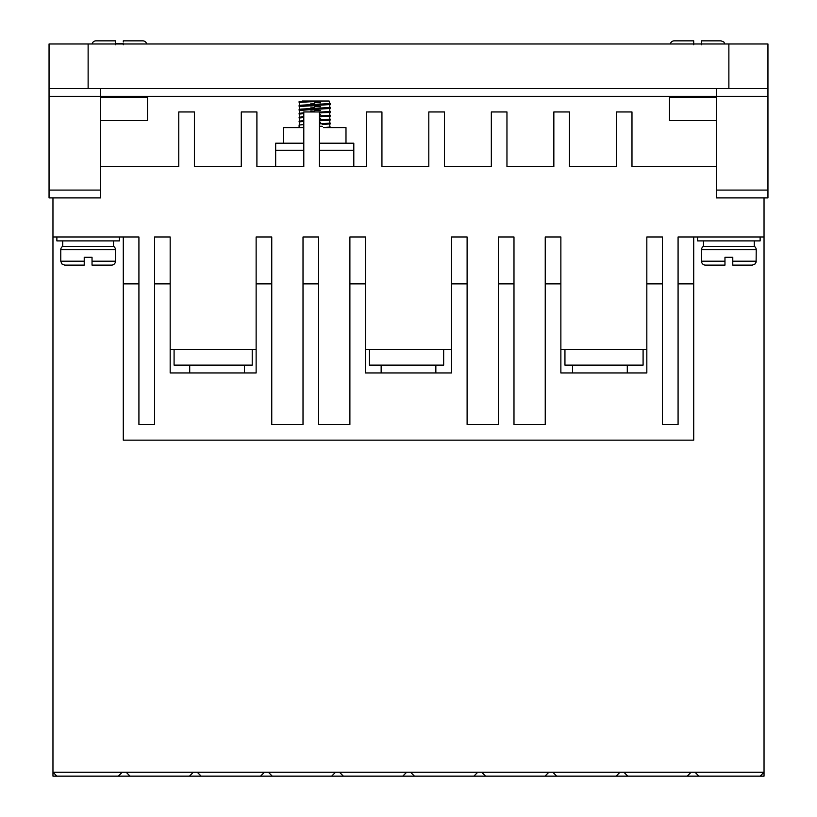 <?xml version="1.0" encoding="UTF-8"?>
<svg xmlns="http://www.w3.org/2000/svg" width="817" height="817" viewBox="0 0 817 817"><rect width="100%" height="100%" fill="white"/><g stroke="black" fill="none" stroke-linecap="round" stroke-linejoin="round"><path stroke-width="1.23" d="M756.225 261.205L732.778 261.205L732.778 265.117L752.314 265.117L732.778 265.117L732.778 257.294L724.965 257.294L724.965 265.117L705.428 265.117A3.911 3.911 0 0 1 701.527 261.205L701.527 249.747A3.911 3.911 0 0 1 703.478 246.356L754.275 246.356A3.911 3.911 0 0 1 756.225 249.747L756.113 262.124L755.082 263.973L752.314 265.117M60.775 249.747A3.911 3.911 0 0 1 62.725 246.356L113.522 246.356A3.911 3.911 0 0 1 115.473 249.747L115.473 261.205A3.911 3.911 0 0 1 111.572 265.117L92.035 265.117L92.035 257.294L84.222 257.294L84.222 265.117L64.686 265.117L84.222 265.117L84.222 261.205L60.775 261.205L60.775 249.747L115.473 249.747M681.991 40.85L674.178 40.85A3.911 3.911 0 0 0 670.348 43.975A3.911 3.911 0 0 1 674.178 40.85L693.715 40.85L693.715 43.975M103.749 40.85L95.936 40.85A3.911 3.911 0 0 0 92.107 43.975A3.911 3.911 0 0 1 95.936 40.85L115.473 40.85L115.473 43.975M123.285 41.984L123.285 40.85L142.822 40.85A3.911 3.911 0 0 1 146.651 43.975M115.473 41.984L115.473 43.72L123.285 43.72M115.473 44.761L115.473 40.85M693.715 44.761L693.715 40.85M697.616 236.981L697.616 240.892L760.127 240.892L760.127 236.981M56.873 236.981L56.873 240.892L119.384 240.892L119.384 236.981M345.989 143.21L345.989 127.585L323.44 127.585M303.791 127.585L283.479 127.585L283.479 143.21M627.293 372.95L627.293 365.128M572.594 372.95L572.594 365.128M435.849 372.95L435.849 365.128M381.151 372.95L381.151 365.128M244.406 372.95L244.406 365.128M189.707 372.95L189.707 365.128M754.275 246.356L754.275 240.892M703.478 246.356L703.478 240.892M113.522 246.356L113.522 240.892M62.725 246.356L62.725 240.892M314.739 101.022L323.838 101.022L299.104 102.391L299.104 101.604L305.599 101.022L299.696 101.451M329.762 103.402L329.149 101.022L305.599 101.022M299.104 106.292L299.104 105.516L301.197 105.189L330.364 103.555L330.364 104.341L328.271 104.668L299.798 106.486M299.104 110.203L299.104 109.417L301.197 109.09L330.364 107.466L330.364 108.242L328.271 108.569L299.798 110.387M303.791 113.614L299.104 114.104L299.104 113.328L303.791 112.838M319.416 112.164L330.364 111.367L330.364 112.154L328.271 112.48L319.416 112.95M303.791 117.525L299.104 118.016L299.104 117.229L303.791 116.739M319.416 116.075L330.364 115.279L330.364 116.065L328.271 116.382L319.416 116.851M303.791 121.427L299.104 121.917L299.104 121.141L303.791 120.65M319.416 119.976L330.364 119.19L330.364 119.966L328.271 120.293L319.416 120.763M322.235 124.541L330.364 123.878L330.364 123.091L319.416 123.878M303.791 124.552L299.104 125.042L299.104 127.585M330.364 103.555L329.67 103.371M320.662 102.819L314.729 102.585M299.104 102.391L299.798 102.574M310.777 103.208L314.729 103.361M330.364 107.466L329.67 107.272M320.662 106.731L314.729 106.486M310.777 107.119L314.729 107.272M330.364 111.367L329.67 111.183M320.662 110.632L314.729 110.397M310.777 111.02L314.729 111.173M330.364 115.279L329.67 115.085M320.662 114.543L319.416 114.482M299.104 114.104L299.798 114.298M330.364 119.19L329.67 118.996M320.662 118.445L319.416 118.394M299.104 118.016L299.798 118.21M330.364 123.091L329.67 122.897M320.662 122.356L319.416 122.305M299.104 121.917L299.798 122.111M319.416 126.216L322.368 126.339M329.69 126.819L330.364 127.585M100.624 88.512L100.624 96.335L716.376 96.335L716.376 197.908L767.949 197.908L767.949 88.512L49.051 88.512L49.051 197.908L100.624 197.908L100.624 96.335L49.051 96.335M767.949 96.335L716.376 96.335L716.376 88.512M716.376 97.111L669.491 97.111L669.491 120.548L716.376 120.548M716.376 166.658L631.98 166.658L631.98 111.96L616.355 111.96L616.355 166.658L569.469 166.658L569.469 111.96L553.844 111.96L553.844 166.658L506.959 166.658L506.959 111.96L491.334 111.96L491.334 166.658L444.448 166.658L444.448 111.96L428.813 111.96L428.813 166.658L381.937 166.658L381.937 111.96L366.302 111.96L366.302 166.658L319.416 166.658L319.416 111.96L303.791 111.96L303.791 166.658L256.906 166.658L256.906 111.96L241.281 111.96L241.281 166.658L194.395 166.658L194.395 111.96L178.77 111.96L178.77 166.658L100.624 166.658M52.962 197.908L52.962 236.981L138.921 236.981L138.921 424.523L154.546 424.523L154.546 283.867L170.171 283.867L170.171 236.981L154.546 236.981L154.546 283.867M170.171 349.502L256.13 349.502M271.755 283.867L256.13 283.867L256.13 236.981L271.755 236.981L271.755 424.523L303.015 424.523L303.015 283.867L318.64 283.867L318.64 236.981L303.015 236.981L303.015 283.867M318.64 283.867L318.64 424.523L349.89 424.523L349.89 236.981L365.526 236.981L365.526 372.95L451.474 372.95L451.474 283.867L467.11 283.867L467.11 424.523L498.36 424.523L498.36 283.867L513.985 283.867L513.985 236.981L498.36 236.981L498.36 283.867M365.526 349.502L451.474 349.502M451.474 283.867L451.474 236.981L467.11 236.981L467.11 283.867M513.985 283.867L513.985 424.523L545.245 424.523L545.245 236.981L560.87 236.981L560.87 372.95L646.829 372.95L646.829 283.867L662.454 283.867L662.454 424.523L678.079 424.523L678.079 283.867L693.715 283.867L693.715 236.981L764.038 236.981L764.038 197.908M560.87 349.502L646.829 349.502M646.829 283.867L646.829 236.981L662.454 236.981L662.454 283.867M678.079 283.867L678.079 236.981L693.715 236.981M100.624 120.548L147.509 120.548L147.509 97.111L100.624 97.111M88.124 88.512L88.124 43.975L49.051 43.975L49.051 88.512M767.949 88.512L767.949 43.975L728.876 43.975L728.876 88.512M760.127 776.15L687.189 776.15L691.09 772.239L764.038 772.239L760.127 776.15L764.038 776.15L764.038 236.981M691.09 772.239L52.962 772.239L52.962 776.15L56.873 776.15L52.962 772.239L52.962 236.981M353.802 166.658L353.802 143.21L319.416 143.21M303.791 143.21L275.666 143.21L275.666 166.658M545.245 283.867L560.87 283.867M349.89 283.867L365.526 283.867M256.13 283.867L256.13 372.95L170.171 372.95L170.171 283.867M123.285 236.981L123.285 283.867L138.921 283.867M88.124 43.975L728.876 43.975M687.189 776.15L56.873 776.15M693.715 283.867L693.715 440.149L123.285 440.149L123.285 283.867M643.091 349.502L643.091 365.128L564.945 365.128L564.945 349.502M443.662 349.502L443.662 365.128L369.427 365.128L369.427 349.502M252.218 349.502L252.218 365.128L174.082 365.128L174.082 349.502M118.322 776.15L122.233 772.239M189.432 776.15L193.343 772.239M126.135 772.239L130.046 776.15M260.541 776.15L264.442 772.239M197.244 772.239L201.156 776.15M331.651 776.15L335.552 772.239M268.354 772.239L272.265 776.15M402.761 776.15L406.662 772.239M339.463 772.239L343.365 776.15M473.86 776.15L477.771 772.239M410.573 772.239L414.474 776.15M544.97 776.15L548.881 772.239M481.673 772.239L485.584 776.15M616.079 776.15L619.991 772.239M552.782 772.239L556.694 776.15M623.892 772.239L627.803 776.15M695.001 772.239L698.903 776.15M330.364 127.003L323.859 127.585M302.321 101.022L305.987 101.022M724.965 257.294L732.778 257.294M84.222 257.294L92.035 257.294M701.527 261.205L724.965 261.205L724.965 265.117M115.473 261.205L92.035 261.205L92.035 265.117M701.527 40.85L701.527 43.975L701.527 40.85L721.064 40.85L701.527 40.85L701.527 44.761M123.285 43.975L123.285 44.761M701.527 249.747L756.225 249.747M716.376 190.095L767.949 190.095M49.051 190.095L100.624 190.095M353.802 150.246L319.416 150.246M303.791 150.246L275.666 150.246M329.772 124.031L329.762 126.839M299.696 124.889L299.696 122.08M329.772 122.938L329.772 120.119M299.696 120.987L299.696 118.169M329.772 119.027L329.772 116.218M299.696 117.076L299.696 114.268M329.772 115.126L329.772 112.307M299.696 113.175L299.696 110.356M329.772 111.214L329.772 108.406M318.691 109.069L314.729 109.223M314.729 108.436L308.806 108.681M299.696 109.264L299.696 106.445M329.772 107.313L329.772 104.494M318.691 105.158L314.729 105.311M314.729 104.535L308.806 104.77M299.696 105.352L299.696 102.544M60.775 261.205L61.918 263.973L64.686 265.117M724.893 43.975L723.821 41.994L721.064 40.85"/></g></svg>

